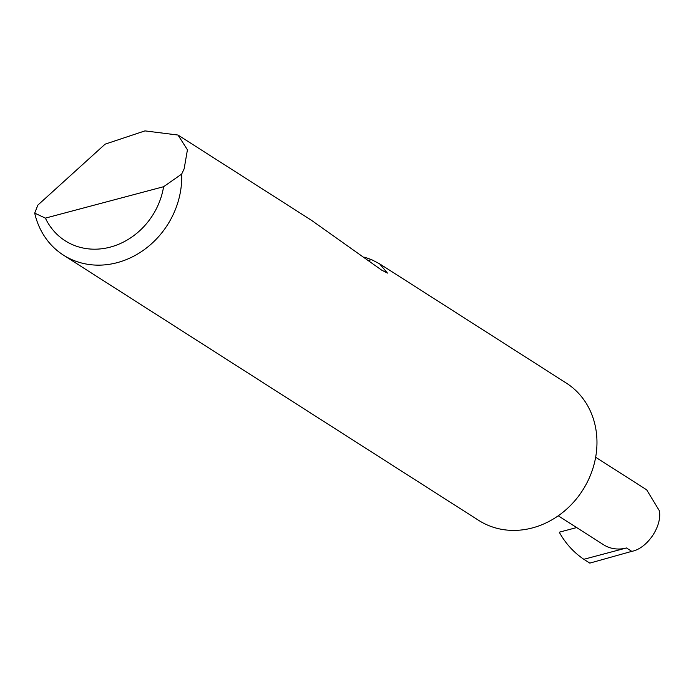 <?xml version="1.0" encoding="UTF-8"?>
<svg xmlns="http://www.w3.org/2000/svg" width="694" height="694" viewBox="0 0 694 694"><rect width="100%" height="100%" fill="white"/><g stroke="black" fill="none" stroke-linecap="round" stroke-linejoin="round"><path stroke-width="1.04" d="M364.619 257.205L371.559 259.634L379.592 263.824L566.347 383.114A81.432 71.43 122.6 0 1 596.311 432.128A81.432 71.43 122.6 0 1 560.622 514.081A81.432 71.43 122.6 0 1 478.669 520.37L63.423 255.114A81.432 71.43 122.6 0 1 34.7 213.119L37.866 205.094L105.115 144.161L144.959 130.888L178.002 135.044L187.432 149.809L184.144 168.842L181.672 174.073A81.432 71.43 122.6 0 1 142.348 250.994A81.432 71.43 122.6 0 1 63.423 255.114M379.592 263.824L387.443 273.089L381.544 270.053L311.389 220.25L178.002 135.044M576.671 527.57L559.269 532.194A98.34 86.256 -57.4 0 0 583.836 559.295L589.805 563.112L631.783 551.357C647.276 548.494 662.406 526.104 659.3 510.645L646.669 489.825L595.652 457.242M583.836 559.295L626.474 547.965A34.743 30.475 122.6 0 1 603.546 544.738L558.245 515.798M34.7 213.119L45.388 218.124L163.602 186.712L181.672 174.073M45.388 218.124A68.402 59.996 -57.4 0 0 110.303 247.107A68.402 59.996 -57.4 0 0 163.602 186.712M626.474 547.965L631.783 551.357M368.835 260.363L371.559 259.634"/></g></svg>
